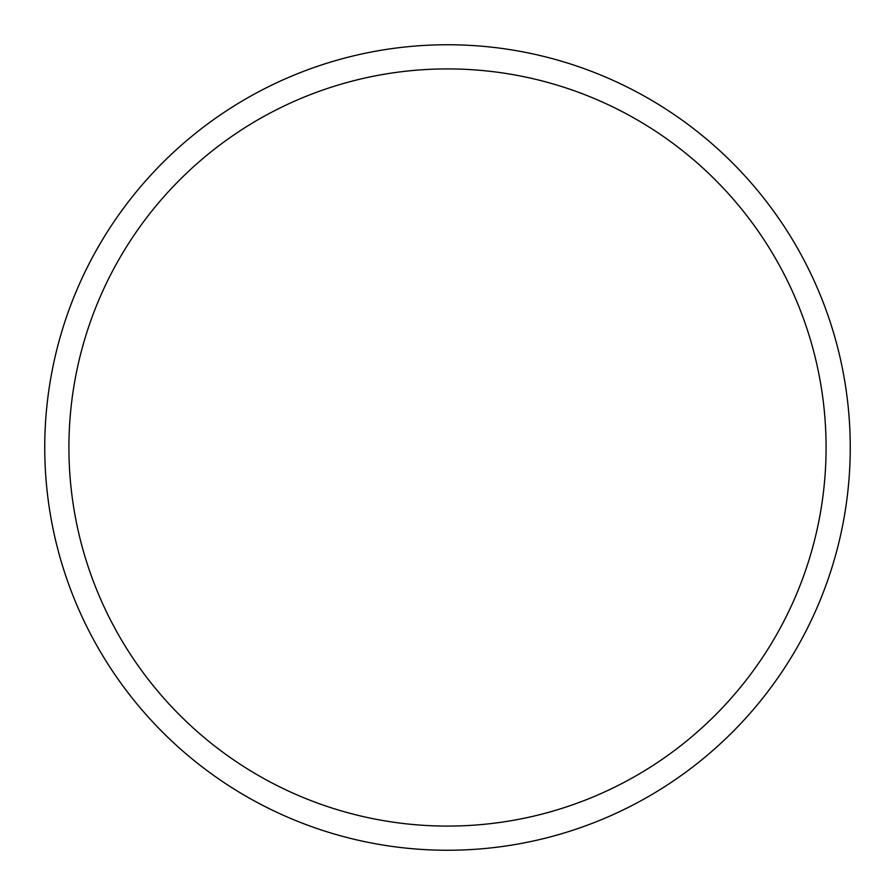 <?xml version="1.0" encoding="UTF-8"?>
<svg xmlns="http://www.w3.org/2000/svg" width="895" height="895" viewBox="0 0 895 895"><rect width="100%" height="100%" fill="white"/><g stroke="black" fill="none" stroke-linecap="round" stroke-linejoin="round"><path stroke-width="0.67" stroke-dasharray="4.47 3.36" d="M44.828 447.5A402.672 402.672 0 0 1 447.5 44.828A402.672 402.672 0 0 1 850.172 447.5A402.672 402.672 0 0 1 447.5 850.172A402.672 402.672 0 0 1 44.828 447.5A402.672 402.672 0 0 1 447.5 44.828A402.672 402.672 0 0 1 850.172 447.5A402.672 402.672 0 0 1 447.5 850.172A402.672 402.672 0 0 1 44.828 447.5M44.75 447.5A402.75 402.75 0 0 1 447.5 44.75A402.75 402.75 0 0 1 850.25 447.5A402.75 402.75 0 0 1 447.5 850.25A402.75 402.75 0 0 1 44.75 447.5"/><path stroke-width="1.34" d="M826.085 447.5A378.585 378.585 0 0 0 447.5 68.915A378.585 378.585 0 0 0 68.915 447.5A378.585 378.585 0 0 0 447.5 826.085A378.585 378.585 0 0 0 826.085 447.5M44.75 447.5A402.75 402.75 0 0 1 447.5 44.75A402.75 402.75 0 0 1 850.25 447.5A402.75 402.75 0 0 1 447.5 850.25A402.75 402.75 0 0 1 44.75 447.5"/></g></svg>

